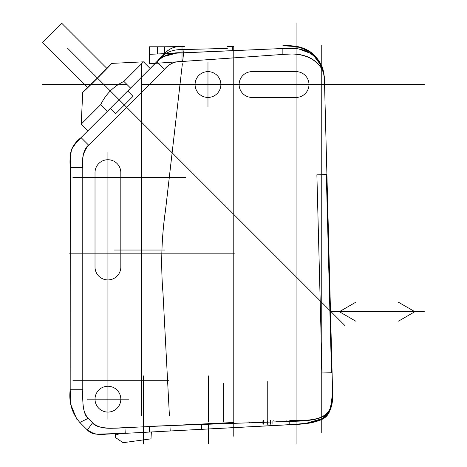 <?xml version="1.0" encoding="UTF-8"?>
<svg xmlns="http://www.w3.org/2000/svg" width="467" height="467" viewBox="0 0 467 467"><rect width="100%" height="100%" fill="white"/><g stroke="black" fill="none" stroke-linecap="round" stroke-linejoin="round"><path stroke-width="0.7" d="M332.574 389.782L332.498 386.583C333.088 402.215 330.7 411.625 325.336 414.824C321.296 418.998 309.44 421.193 289.779 421.392L293.247 421.269M295.985 421.164L297.806 421.088M304.618 420.691L311.775 419.909M332.387 398.66L332.586 394.971M324.477 81.048L324.261 77.837M324.08 76.372L323.754 74.551M323.246 72.583L323.071 72.046M321.249 68.135L320.934 67.633M319.825 66.063L318.05 64.002M315.873 61.977L313.328 60.05M310.438 58.293L307.274 56.793M303.462 55.456L300.328 54.703M297.012 54.219L294.292 54.038M292.365 53.997L287.935 54.114M324.454 80.493L332.627 392.817C330.589 418.829 328.978 421.829 289.779 424.719L120.007 433.609L115.472 435.034L115.343 437.439L123.101 442.698L115.343 437.439L123.101 442.698L150.999 438.852L123.101 442.698L150.999 438.852L151.361 431.969L150.999 438.852L151.361 431.969L201.68 429.336L149.452 432.074L149.452 426.295L289.779 421.392L169.935 425.565L124.952 427.714C106.027 429.126 95.239 427.474 92.589 422.769L88.181 418.362C84.025 415.437 82.221 405.893 82.77 389.729L82.77 167.595C82.099 155.85 84.054 148.372 88.637 145.167L164.518 69.285C169.007 63.804 174.845 61.212 182.013 61.504L282.856 54.435C297.858 52.911 308.862 55.415 315.861 61.959C322.212 66.816 325.12 74.335 324.588 84.533L324.086 75.374C323.146 66.623 319.043 59.648 311.781 54.446C305.541 49.391 295.897 47.412 282.856 48.504L183.642 52.812L184.103 48.807M158.085 60.593L163.339 55.334C168.143 48.918 174.372 45.982 182.013 46.525L184.372 46.525L182.013 46.525L181.961 47.255M309.668 53.045L298.746 48.942L282.856 48.504L183.642 52.829L183.694 52.374L183.654 52.771L180.729 52.899M182.65 61.451L183.654 52.771M95.017 399.168A12.901 12.901 0 0 0 107.918 412.069A12.901 12.901 0 0 0 120.819 399.168A12.901 12.901 0 0 0 107.918 386.267A12.901 12.901 0 0 0 95.017 399.168M296.072 97.434L252.022 97.434A12.901 12.901 0 0 1 239.122 84.533A12.901 12.901 0 0 1 252.022 71.632L296.072 71.632A12.901 12.901 0 0 1 308.973 84.533A12.901 12.901 0 0 1 296.072 97.434M207.973 71.632A12.901 12.901 0 0 0 195.072 84.533A12.901 12.901 0 0 0 207.973 97.434A12.901 12.901 0 0 0 220.873 84.533A12.901 12.901 0 0 0 207.973 71.632M95.017 267.025L95.017 172.632A12.901 12.901 0 0 1 107.918 159.732A12.901 12.901 0 0 1 120.819 172.632L120.819 267.025A12.901 12.901 0 0 1 107.918 279.92A12.901 12.901 0 0 1 95.017 267.025M170.216 430.983L169.935 425.565M117.76 433.726L120.007 433.609L117.76 433.726L120.007 433.609L115.472 435.034L115.536 433.831M94.153 433.779L87.364 430.002C92.764 433.966 98.981 435.349 106.015 434.152L125.249 433.341L120.007 433.609L115.472 435.034L115.343 437.439L115.472 435.034M102.08 434.164L98.718 434.106M70.289 156.667L70.184 389.729C68.684 402.332 71.895 413.237 79.816 422.454C71.895 413.237 68.684 402.332 70.184 389.729C68.684 402.332 71.895 413.237 79.816 422.454L88.181 418.362L92.589 422.769L87.364 430.002C90.16 433.032 93.873 434.398 98.502 434.1L125.249 433.341L106.015 434.152C98.981 435.349 92.764 433.966 87.364 430.002L79.816 422.454C71.895 413.237 68.684 402.332 70.184 389.729L70.184 167.595L71.177 150.467M92.589 422.769C101.216 430.691 113.936 427.76 124.952 427.714L125.249 433.341L120.007 433.609M332.457 399.332L332.498 386.583L332.457 399.332C329.2 418.946 325.855 422.413 289.779 424.719L191.651 429.862M323.981 74.527L319.224 61.358L310.24 51.983L298.197 46.694L282.856 45.737L294.718 46.122C301.349 46.916 307.105 49.315 311.979 53.308C318.605 59.461 322.364 65.269 323.269 70.727L324.162 76.051L324.588 84.533L324.051 75.076L321.734 66.39L314.495 56.624M149.452 432.074L299.884 424.112M304.817 423.674L323.036 418.461L330.607 408.858M176.66 53.139L162.93 56.746C168.68 53.974 175.043 52.672 182.013 52.841L233.774 50.582L233.774 57.885L182.013 61.504C174.985 61.2 169.147 63.792 164.518 69.285L88.637 145.167L81.071 137.602L78.474 140.211L107.451 111.222L100.779 104.55C105.793 94.147 113.499 86.442 123.895 81.427L130.573 88.1L156.953 61.72L81.071 137.602C70.54 145.774 69.396 154.256 70.184 167.595C69.758 150.351 70.523 147.251 81.071 137.602L73.337 145.99M227.324 46.525L233.774 46.525L233.774 50.582L182.013 52.841C172.393 52.053 164.04 55.013 156.953 61.72L150.158 68.515L143.486 61.837L123.895 81.427C113.499 86.442 105.793 94.147 100.779 104.55L107.451 111.222L110.44 108.443L115.676 113.679L133.025 96.325L115.676 113.679L110.335 108.338L127.9 90.773L110.335 108.338M127.689 90.983L133.025 96.325L127.795 91.088L130.573 88.1L123.895 81.427M181.71 52.859L182.013 52.841C172.393 52.053 164.04 55.013 156.953 61.72L162.93 56.746L163.339 55.334L162.86 55.468L150.158 68.515M100.779 104.55L81.188 124.134L82.747 92.32L87.644 87.422C87.271 88.228 107.585 67.913 106.774 68.293L111.671 63.395C113.259 62.467 81.912 93.82 82.747 92.32M143.486 61.837L111.671 63.395M61.831 23.35L106.774 68.293L97.375 78.024L87.644 87.422L42.701 42.485L61.831 23.35L42.701 42.485M182.755 430.329L200.851 429.377M200.092 429.418L199.298 429.459M323.403 418.216L330.344 409.536L332.627 392.817L332.498 386.583C334.5 416.716 324.034 421.129 289.779 420.563C319.2 421.018 331.576 417.86 332.51 397.394C331.576 417.86 319.2 421.018 289.779 420.563C324.034 421.129 334.5 416.716 332.498 386.583L332.58 390.097M301.787 423.96L295.827 424.386M270.714 423.569L270.714 420.878M286.633 420.878L286.633 421.765L275.944 421.765M262.092 423.569L262.092 420.878M270.27 424.164L270.27 420.563M272.08 424.164L272.08 420.878M322.072 372.987L316.883 174.833L326.316 174.588L331.506 372.742L322.072 372.987M296.072 23.35L296.072 443.65L296.072 23.35M42.701 84.533L127.001 84.533L42.701 84.533M424.299 84.533L333.14 84.533M333.187 84.533L141.267 84.533M321.243 432.635L321.243 45.153M289.779 420.563C324.034 421.129 334.5 416.716 332.498 386.583C335.002 419.062 322.522 423.651 289.779 424.719L308.36 423.225L321.675 419.273L329.568 411.24L332.568 397.347L329.568 411.24L321.675 419.273L308.36 423.225L289.779 424.719C322.522 423.651 335.002 419.062 332.498 386.583C333.975 416.71 325.026 420.866 289.779 421.392L289.779 424.719L201.68 429.336L289.779 424.719L201.68 429.336L201.324 424.48M149.452 46.776L163.923 46.776L149.452 46.776L149.452 54.324L149.452 46.776M184.354 46.595L163.923 46.776M163.923 53.693C163.923 44.248 163.923 44.248 163.923 53.693L149.452 54.324L149.452 63.763L282.856 54.435C305.827 51.58 326.579 61.58 324.588 84.533L324.162 76.051L323.269 70.727C322.364 65.269 318.599 59.461 311.979 53.308C307.105 49.315 301.349 46.916 294.718 46.122L282.856 45.737C290.165 45.042 305.943 46.332 313.567 54.686C317.052 57.85 319.737 61.58 321.635 65.888C322.942 68.089 323.87 72.63 324.419 79.501L324.588 84.533C325.248 57.581 307.765 45.889 282.856 48.504L149.452 54.324L149.452 63.763L158.371 63.144M164.553 53.67L149.452 54.324L157.63 53.968L157.63 46.776L157.63 53.968L164.553 53.67L164.553 46.77L164.553 53.67L298.541 47.815L282.856 48.504L282.856 54.435L291.215 54.009M294.07 54.026L299.487 54.551M308.08 57.137L311.092 58.655M318.109 64.072L320.175 66.53M323.03 71.924L323.392 73.097M323.917 75.38L324.291 78.182M298.541 47.815L301.781 47.675M185.632 177.478L89.921 177.478L185.632 177.478M168.645 380.29L72.934 380.29L168.645 380.29M168.645 177.478L72.934 177.478L168.645 177.478M141.267 415.91L141.267 64.055M141.267 77.405L141.267 403.325M182.375 63.763L165.592 209.73C161.524 237.522 160.66 265.373 163.001 293.276L168.768 403.325L162.995 293.218C160.677 265.122 161.553 237.131 165.616 209.234L180.933 76.331M207.973 62.525L207.973 106.54L207.973 62.525M316.206 84.533L187.839 84.533L316.206 84.533M234.352 253.178L69.601 253.178M233.774 436.242L233.774 422.991M233.774 421.765L233.774 50.634M130.573 88.1L107.451 111.222L130.573 88.1M76.524 142.213L71.504 149.469L70.231 158.366L71.504 149.469L76.524 142.213M88.637 145.167C83.377 151.542 81.421 159.019 82.77 167.595L70.184 167.595L70.184 389.729L71.06 405.175L76.734 419.162L71.06 405.175L70.184 389.729L82.77 389.729C83.313 400.447 81.229 410.09 88.181 418.362M87.364 430.002L91.17 432.944L87.364 430.002L79.816 422.454M125.249 433.341L233.774 427.655L151.361 431.969L233.774 427.655L233.774 422.483L124.952 427.714M70.184 167.595L70.184 389.729M82.77 167.595L82.77 389.729M162.86 55.468C167.846 49.105 174.232 46.122 182.013 46.525C174.232 46.122 167.846 49.105 162.86 55.468L156.953 61.72L164.518 69.285C169.147 63.792 174.985 61.2 182.013 61.504L182.013 46.525L184.372 46.525M232.356 46.525L232.356 50.646M227.324 50.868C227.324 44.925 227.324 44.925 227.324 50.868M156.953 61.72C163.199 53.401 171.552 49.362 182.013 49.607L227.324 48.387M344.973 325.622L67.446 48.095M233.774 63.745L233.774 403.301M169.428 415.887L168.768 403.301M124.35 104.999L119.009 99.664L124.35 104.999M114.479 250.032L164.67 250.032L114.479 250.032M208.603 443.65L208.603 422.991L208.603 443.65M208.603 421.765L208.603 375.888L208.603 421.765M143.474 443.65L143.474 375.888L143.474 443.65M128.705 399.168L87.136 399.168L128.705 399.168M107.918 419.308L107.918 152.493L107.918 419.308M267.754 424.836L267.754 381.551L267.754 424.836M267.071 423.569L267.071 420.878M223.705 421.765L223.705 383.436M329.906 311.699L424.299 311.699L329.906 311.699M398.514 321.138L414.859 311.699L398.514 302.26L414.859 311.699L398.514 321.138M355.696 302.26L339.346 311.699L355.696 321.138L339.346 311.699L355.696 302.26M282.856 48.504C282.856 44.733 282.856 44.733 282.856 48.504C282.856 44.733 282.856 44.733 282.856 48.504M270.533 424.164L270.533 420.563M273.417 420.983L273.172 420.563M263.937 424.164L263.937 420.563M263.429 424.164L263.429 420.563M87.866 130.807L81.188 124.134M249.863 422.991L248.876 421.765"/></g></svg>
